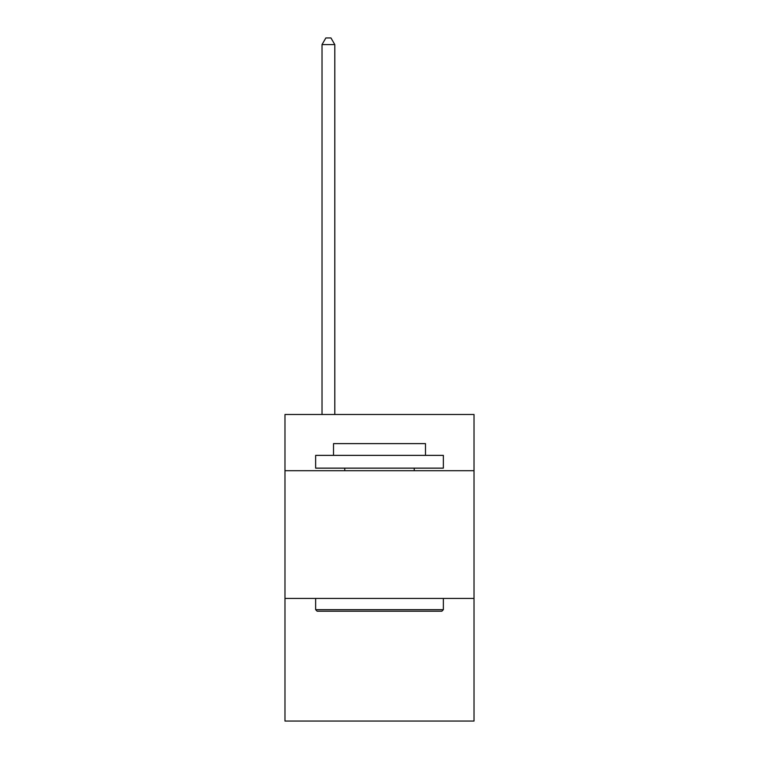 <?xml version="1.0" encoding="UTF-8"?>
<svg xmlns="http://www.w3.org/2000/svg" width="759" height="759" viewBox="0 0 759 759"><rect width="100%" height="100%" fill="white"/><g stroke="black" fill="none" stroke-linecap="round" stroke-linejoin="round"><path stroke-width="1.14" d="M474.024 470.703L474.024 414.499L284.976 414.499L284.976 470.703L474.024 470.703L474.024 721.05L284.976 721.05L284.976 470.703M474.024 598.434L284.976 598.434M317.167 611.204L315.64 609.667L443.36 609.667L441.833 611.204L317.167 611.204M443.36 455.372L443.36 468.142L315.64 468.142L315.64 455.372L443.36 455.372M333.514 455.372L333.514 443.617L425.486 443.617L425.486 455.372M443.36 598.434L443.36 609.667M315.64 598.434L315.64 609.667M414.243 468.142L414.243 470.703M344.757 468.142L344.757 470.703M334.795 414.499L334.795 44.591L322.025 44.591L322.025 414.499M322.025 44.591L325.858 37.95L330.962 37.95L334.795 44.591"/></g></svg>
